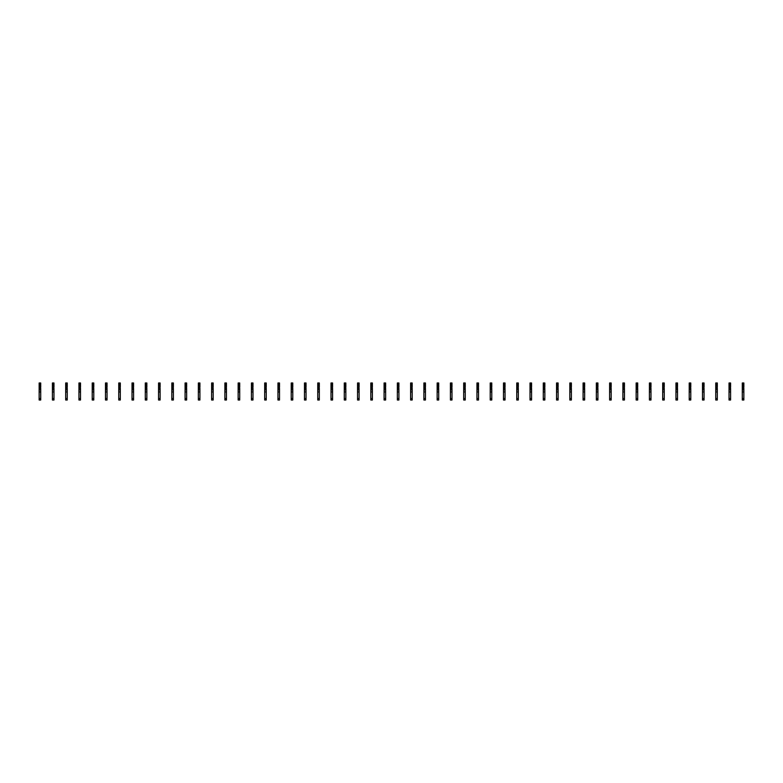 <?xml version="1.0" encoding="UTF-8"?>
<svg xmlns="http://www.w3.org/2000/svg" width="783" height="783" viewBox="0 0 783 783"><rect width="100%" height="100%" fill="white"/><g stroke="black" fill="none" stroke-linecap="round" stroke-linejoin="round"><path stroke-width="1.17" d="M40.716 388.583L40.716 400.025L39.15 400.025L39.15 387.213L40.432 386.919L40.716 388.583M40.716 383.611L39.15 383.611L39.15 382.975L40.716 382.975L40.716 385.647L39.15 385.647L39.15 387.213M39.15 383.611L39.15 385.647M40.716 385.647L40.716 387.213M40.716 389.875L39.15 389.875M40.716 391.931L39.15 391.931M53.978 388.583L53.978 400.025L52.412 400.025L52.412 387.213L53.694 386.919L53.978 388.583M53.978 383.611L52.412 383.611L52.412 382.975L53.978 382.975L53.978 385.647L52.412 385.647L52.412 387.213M52.412 383.611L52.412 385.647M53.978 385.647L53.978 387.213M53.978 389.875L52.412 389.875M53.978 391.931L52.412 391.931M67.25 388.583L67.25 400.025L65.684 400.025L65.684 387.213L66.966 386.919L67.25 388.583M67.25 383.611L65.684 383.611L65.684 382.975L67.25 382.975L67.25 385.647L65.684 385.647L65.684 387.213M65.684 383.611L65.684 385.647M67.25 385.647L67.25 387.213M67.25 389.875L65.684 389.875M67.25 391.931L65.684 391.931M80.512 388.583L80.512 400.025L78.946 400.025L78.946 387.213L80.228 386.919L80.512 388.583M80.512 383.611L78.946 383.611L78.946 382.975L80.512 382.975L80.512 385.647L78.946 385.647L78.946 387.213M78.946 383.611L78.946 385.647M80.512 385.647L80.512 387.213M80.512 389.875L78.946 389.875M80.512 391.931L78.946 391.931M93.784 388.583L93.784 400.025L92.218 400.025L92.218 387.213L93.5 386.919L93.784 388.583M93.784 383.611L92.218 383.611L92.218 382.975L93.784 382.975L93.784 385.647L92.218 385.647L92.218 387.213M92.218 383.611L92.218 385.647M93.784 385.647L93.784 387.213M93.784 389.875L92.218 389.875M93.784 391.931L92.218 391.931M107.046 388.583L107.046 400.025L105.48 400.025L105.48 387.213L106.762 386.919L107.046 388.583M107.046 383.611L105.48 383.611L105.48 382.975L107.046 382.975L107.046 385.647L105.48 385.647L105.48 387.213M105.48 383.611L105.48 385.647M107.046 385.647L107.046 387.213M107.046 389.875L105.48 389.875M107.046 391.931L105.48 391.931M120.318 388.583L120.318 400.025L118.752 400.025L118.752 387.213L120.034 386.919L120.318 388.583M120.318 383.611L118.752 383.611L118.752 382.975L120.318 382.975L120.318 385.647L118.752 385.647L118.752 387.213M118.752 383.611L118.752 385.647M120.318 385.647L120.318 387.213M120.318 389.875L118.752 389.875M120.318 391.931L118.752 391.931M133.58 388.583L133.58 400.025L132.014 400.025L132.014 387.213L133.296 386.919L133.58 388.583M133.58 383.611L132.014 383.611L132.014 382.975L133.58 382.975L133.58 385.647L132.014 385.647L132.014 387.213M132.014 383.611L132.014 385.647M133.58 385.647L133.58 387.213M133.58 389.875L132.014 389.875M133.58 391.931L132.014 391.931M146.852 388.583L146.852 400.025L145.286 400.025L145.286 387.213L146.568 386.919L146.852 388.583M146.852 383.611L145.286 383.611L145.286 382.975L146.852 382.975L146.852 385.647L145.286 385.647L145.286 387.213M145.286 383.611L145.286 385.647M146.852 385.647L146.852 387.213M146.852 389.875L145.286 389.875M146.852 391.931L145.286 391.931M160.114 388.583L160.114 400.025L158.548 400.025L158.548 387.213L159.83 386.919L160.114 388.583M160.114 383.611L158.548 383.611L158.548 382.975L160.114 382.975L160.114 385.647L158.548 385.647L158.548 387.213M158.548 383.611L158.548 385.647M160.114 385.647L160.114 387.213M160.114 389.875L158.548 389.875M160.114 391.931L158.548 391.931M173.386 388.583L173.386 400.025L171.82 400.025L171.82 387.213L173.102 386.919L173.386 388.583M173.386 383.611L171.82 383.611L171.82 382.975L173.386 382.975L173.386 385.647L171.82 385.647L171.82 387.213M171.82 383.611L171.82 385.647M173.386 385.647L173.386 387.213M173.386 389.875L171.82 389.875M173.386 391.931L171.82 391.931M186.648 388.583L186.648 400.025L185.082 400.025L185.082 387.213L186.364 386.919L186.648 388.583M186.648 383.611L185.082 383.611L185.082 382.975L186.648 382.975L186.648 385.647L185.082 385.647L185.082 387.213M185.082 383.611L185.082 385.647M186.648 385.647L186.648 387.213M186.648 389.875L185.082 389.875M186.648 391.931L185.082 391.931M199.919 388.583L199.919 400.025L198.353 400.025L198.353 387.213L199.626 386.919L199.919 388.583M199.919 383.611L198.353 383.611L198.353 382.975L199.919 382.975L199.919 385.647L198.353 385.647L198.353 387.213M198.353 383.611L198.353 385.647M199.919 385.647L199.919 387.213M199.919 389.875L198.353 389.875M199.919 391.931L198.353 391.931M213.182 388.583L213.182 400.025L211.616 400.025L211.616 387.213L212.898 386.919L213.182 388.583M213.182 383.611L211.616 383.611L211.616 382.975L213.182 382.975L213.182 385.647L211.616 385.647L211.616 387.213M211.616 383.611L211.616 385.647M213.182 385.647L213.182 387.213M213.182 389.875L211.616 389.875M213.182 391.931L211.616 391.931M226.453 388.583L226.453 400.025L224.887 400.025L224.887 387.213L226.16 386.919L226.453 388.583M226.453 383.611L224.887 383.611L224.887 382.975L226.453 382.975L226.453 385.647L224.887 385.647L224.887 387.213M224.887 383.611L224.887 385.647M226.453 385.647L226.453 387.213M226.453 389.875L224.887 389.875M226.453 391.931L224.887 391.931M239.715 388.583L239.715 400.025L238.149 400.025L238.149 387.213L239.432 386.919L239.715 388.583M239.715 383.611L238.149 383.611L238.149 382.975L239.715 382.975L239.715 385.647L238.149 385.647L238.149 387.213M238.149 383.611L238.149 385.647M239.715 385.647L239.715 387.213M239.715 389.875L238.149 389.875M239.715 391.931L238.149 391.931M252.987 388.583L252.987 400.025L251.421 400.025L251.421 387.213L252.694 386.919L252.987 388.583M252.987 383.611L251.421 383.611L251.421 382.975L252.987 382.975L252.987 385.647L251.421 385.647L251.421 387.213M251.421 383.611L251.421 385.647M252.987 385.647L252.987 387.213M252.987 389.875L251.421 389.875M252.987 391.931L251.421 391.931M266.249 388.583L266.249 400.025L264.683 400.025L264.683 387.213L265.966 386.919L266.249 388.583M266.249 383.611L264.683 383.611L264.683 382.975L266.249 382.975L266.249 385.647L264.683 385.647L264.683 387.213M264.683 383.611L264.683 385.647M266.249 385.647L266.249 387.213M266.249 389.875L264.683 389.875M266.249 391.931L264.683 391.931M279.511 388.583L279.511 400.025L277.955 400.025L277.955 387.213L279.228 386.919L279.511 388.583M279.511 383.611L277.955 383.611L277.955 382.975L279.511 382.975L279.511 385.647L277.955 385.647L277.955 387.213M277.955 383.611L277.955 385.647M279.511 385.647L279.511 387.213M279.511 389.875L277.955 389.875M279.511 391.931L277.955 391.931M292.783 388.583L292.783 400.025L291.217 400.025L291.217 387.213L292.499 386.919L292.783 388.583M292.783 383.611L291.217 383.611L291.217 382.975L292.783 382.975L292.783 385.647L291.217 385.647L291.217 387.213M291.217 383.611L291.217 385.647M292.783 385.647L292.783 387.213M292.783 389.875L291.217 389.875M292.783 391.931L291.217 391.931M306.045 388.583L306.045 400.025L304.479 400.025L304.479 387.213L305.761 386.919L306.045 388.583M306.045 383.611L304.479 383.611L304.479 382.975L306.045 382.975L306.045 385.647L304.479 385.647L304.479 387.213M304.479 383.611L304.479 385.647M306.045 385.647L306.045 387.213M306.045 389.875L304.479 389.875M306.045 391.931L304.479 391.931M319.317 388.583L319.317 400.025L317.751 400.025L317.751 387.213L319.033 386.919L319.317 388.583M319.317 383.611L317.751 383.611L317.751 382.975L319.317 382.975L319.317 385.647L317.751 385.647L317.751 387.213M317.751 383.611L317.751 385.647M319.317 385.647L319.317 387.213M319.317 389.875L317.751 389.875M319.317 391.931L317.751 391.931M332.579 388.583L332.579 400.025L331.013 400.025L331.013 387.213L332.295 386.919L332.579 388.583M332.579 383.611L331.013 383.611L331.013 382.975L332.579 382.975L332.579 385.647L331.013 385.647L331.013 387.213M331.013 383.611L331.013 385.647M332.579 385.647L332.579 387.213M332.579 389.875L331.013 389.875M332.579 391.931L331.013 391.931M345.851 388.583L345.851 400.025L344.285 400.025L344.285 387.213L345.567 386.919L345.851 388.583M345.851 383.611L344.285 383.611L344.285 382.975L345.851 382.975L345.851 385.647L344.285 385.647L344.285 387.213M344.285 383.611L344.285 385.647M345.851 385.647L345.851 387.213M345.851 389.875L344.285 389.875M345.851 391.931L344.285 391.931M359.113 388.583L359.113 400.025L357.547 400.025L357.547 387.213L358.829 386.919L359.113 388.583M359.113 383.611L357.547 383.611L357.547 382.975L359.113 382.975L359.113 385.647L357.547 385.647L357.547 387.213M357.547 383.611L357.547 385.647M359.113 385.647L359.113 387.213M359.113 389.875L357.547 389.875M359.113 391.931L357.547 391.931M372.385 388.583L372.385 400.025L370.819 400.025L370.819 387.213L372.101 386.919L372.385 388.583M372.385 383.611L370.819 383.611L370.819 382.975L372.385 382.975L372.385 385.647L370.819 385.647L370.819 387.213M370.819 383.611L370.819 385.647M372.385 385.647L372.385 387.213M372.385 389.875L370.819 389.875M372.385 391.931L370.819 391.931M385.647 388.583L385.647 400.025L384.081 400.025L384.081 387.213L385.363 386.919L385.647 388.583M385.647 383.611L384.081 383.611L384.081 382.975L385.647 382.975L385.647 385.647L384.081 385.647L384.081 387.213M384.081 383.611L384.081 385.647M385.647 385.647L385.647 387.213M385.647 389.875L384.081 389.875M385.647 391.931L384.081 391.931M398.919 388.583L398.919 400.025L397.353 400.025L397.353 387.213L398.635 386.919L398.919 388.583M398.919 383.611L397.353 383.611L397.353 382.975L398.919 382.975L398.919 385.647L397.353 385.647L397.353 387.213M397.353 383.611L397.353 385.647M398.919 385.647L398.919 387.213M398.919 389.875L397.353 389.875M398.919 391.931L397.353 391.931M412.181 388.583L412.181 400.025L410.615 400.025L410.615 387.213L411.897 386.919L412.181 388.583M412.181 383.611L410.615 383.611L410.615 382.975L412.181 382.975L412.181 385.647L410.615 385.647L410.615 387.213M410.615 383.611L410.615 385.647M412.181 385.647L412.181 387.213M412.181 389.875L410.615 389.875M412.181 391.931L410.615 391.931M425.453 388.583L425.453 400.025L423.887 400.025L423.887 387.213L425.169 386.919L425.453 388.583M425.453 383.611L423.887 383.611L423.887 382.975L425.453 382.975L425.453 385.647L423.887 385.647L423.887 387.213M423.887 383.611L423.887 385.647M425.453 385.647L425.453 387.213M425.453 389.875L423.887 389.875M425.453 391.931L423.887 391.931M438.715 388.583L438.715 400.025L437.149 400.025L437.149 387.213L438.431 386.919L438.715 388.583M438.715 383.611L437.149 383.611L437.149 382.975L438.715 382.975L438.715 385.647L437.149 385.647L437.149 387.213M437.149 383.611L437.149 385.647M438.715 385.647L438.715 387.213M438.715 389.875L437.149 389.875M438.715 391.931L437.149 391.931M451.987 388.583L451.987 400.025L450.421 400.025L450.421 387.213L451.693 386.919L451.987 388.583M451.987 383.611L450.421 383.611L450.421 382.975L451.987 382.975L451.987 385.647L450.421 385.647L450.421 387.213M450.421 383.611L450.421 385.647M451.987 385.647L451.987 387.213M451.987 389.875L450.421 389.875M451.987 391.931L450.421 391.931M465.249 388.583L465.249 400.025L463.683 400.025L463.683 387.213L464.965 386.919L465.249 388.583M465.249 383.611L463.683 383.611L463.683 382.975L465.249 382.975L465.249 385.647L463.683 385.647L463.683 387.213M463.683 383.611L463.683 385.647M465.249 385.647L465.249 387.213M465.249 389.875L463.683 389.875M465.249 391.931L463.683 391.931M478.521 388.583L478.521 400.025L476.955 400.025L476.955 387.213L478.227 386.919L478.521 388.583M478.521 383.611L476.955 383.611L476.955 382.975L478.521 382.975L478.521 385.647L476.955 385.647L476.955 387.213M476.955 383.611L476.955 385.647M478.521 385.647L478.521 387.213M478.521 389.875L476.955 389.875M478.521 391.931L476.955 391.931M491.783 388.583L491.783 400.025L490.217 400.025L490.217 387.213L491.499 386.919L491.783 388.583M491.783 383.611L490.217 383.611L490.217 382.975L491.783 382.975L491.783 385.647L490.217 385.647L490.217 387.213M490.217 383.611L490.217 385.647M491.783 385.647L491.783 387.213M491.783 389.875L490.217 389.875M491.783 391.931L490.217 391.931M505.045 388.583L505.045 400.025L503.489 400.025L503.489 387.213L504.761 386.919L505.045 388.583M505.045 383.611L503.489 383.611L503.489 382.975L505.045 382.975L505.045 385.647L503.489 385.647L503.489 387.213M503.489 383.611L503.489 385.647M505.045 385.647L505.045 387.213M505.045 389.875L503.489 389.875M505.045 391.931L503.489 391.931M518.317 388.583L518.317 400.025L516.751 400.025L516.751 387.213L518.033 386.919L518.317 388.583M518.317 383.611L516.751 383.611L516.751 382.975L518.317 382.975L518.317 385.647L516.751 385.647L516.751 387.213M516.751 383.611L516.751 385.647M518.317 385.647L518.317 387.213M518.317 389.875L516.751 389.875M518.317 391.931L516.751 391.931M531.579 388.583L531.579 400.025L530.013 400.025L530.013 387.213L531.295 386.919L531.579 388.583M531.579 383.611L530.013 383.611L530.013 382.975L531.579 382.975L531.579 385.647L530.013 385.647L530.013 387.213M530.013 383.611L530.013 385.647M531.579 385.647L531.579 387.213M531.579 389.875L530.013 389.875M531.579 391.931L530.013 391.931M544.851 388.583L544.851 400.025L543.285 400.025L543.285 387.213L544.567 386.919L544.851 388.583M544.851 383.611L543.285 383.611L543.285 382.975L544.851 382.975L544.851 385.647L543.285 385.647L543.285 387.213M543.285 383.611L543.285 385.647M544.851 385.647L544.851 387.213M544.851 389.875L543.285 389.875M544.851 391.931L543.285 391.931M558.113 388.583L558.113 400.025L556.547 400.025L556.547 387.213L557.829 386.919L558.113 388.583M558.113 383.611L556.547 383.611L556.547 382.975L558.113 382.975L558.113 385.647L556.547 385.647L556.547 387.213M556.547 383.611L556.547 385.647M558.113 385.647L558.113 387.213M558.113 389.875L556.547 389.875M558.113 391.931L556.547 391.931M571.384 388.583L571.384 400.025L569.818 400.025L569.818 387.213L571.101 386.919L571.384 388.583M571.384 383.611L569.818 383.611L569.818 382.975L571.384 382.975L571.384 385.647L569.818 385.647L569.818 387.213M569.818 383.611L569.818 385.647M571.384 385.647L571.384 387.213M571.384 389.875L569.818 389.875M571.384 391.931L569.818 391.931M584.647 388.583L584.647 400.025L583.081 400.025L583.081 387.213L584.363 386.919L584.647 388.583M584.647 383.611L583.081 383.611L583.081 382.975L584.647 382.975L584.647 385.647L583.081 385.647L583.081 387.213M583.081 383.611L583.081 385.647M584.647 385.647L584.647 387.213M584.647 389.875L583.081 389.875M584.647 391.931L583.081 391.931M597.918 388.583L597.918 400.025L596.352 400.025L596.352 387.213L597.635 386.919L597.918 388.583M597.918 383.611L596.352 383.611L596.352 382.975L597.918 382.975L597.918 385.647L596.352 385.647L596.352 387.213M596.352 383.611L596.352 385.647M597.918 385.647L597.918 387.213M597.918 389.875L596.352 389.875M597.918 391.931L596.352 391.931M611.18 388.583L611.18 400.025L609.614 400.025L609.614 387.213L610.897 386.919L611.18 388.583M611.18 383.611L609.614 383.611L609.614 382.975L611.18 382.975L611.18 385.647L609.614 385.647L609.614 387.213M609.614 383.611L609.614 385.647M611.18 385.647L611.18 387.213M611.18 389.875L609.614 389.875M611.18 391.931L609.614 391.931M624.452 388.583L624.452 400.025L622.886 400.025L622.886 387.213L624.168 386.919L624.452 388.583M624.452 383.611L622.886 383.611L622.886 382.975L624.452 382.975L624.452 385.647L622.886 385.647L622.886 387.213M622.886 383.611L622.886 385.647M624.452 385.647L624.452 387.213M624.452 389.875L622.886 389.875M624.452 391.931L622.886 391.931M637.714 388.583L637.714 400.025L636.148 400.025L636.148 387.213L637.431 386.919L637.714 388.583M637.714 383.611L636.148 383.611L636.148 382.975L637.714 382.975L637.714 385.647L636.148 385.647L636.148 387.213M636.148 383.611L636.148 385.647M637.714 385.647L637.714 387.213M637.714 389.875L636.148 389.875M637.714 391.931L636.148 391.931M650.986 388.583L650.986 400.025L649.42 400.025L649.42 387.213L650.702 386.919L650.986 388.583M650.986 383.611L649.42 383.611L649.42 382.975L650.986 382.975L650.986 385.647L649.42 385.647L649.42 387.213M649.42 383.611L649.42 385.647M650.986 385.647L650.986 387.213M650.986 389.875L649.42 389.875M650.986 391.931L649.42 391.931M664.248 388.583L664.248 400.025L662.682 400.025L662.682 387.213L663.964 386.919L664.248 388.583M664.248 383.611L662.682 383.611L662.682 382.975L664.248 382.975L664.248 385.647L662.682 385.647L662.682 387.213M662.682 383.611L662.682 385.647M664.248 385.647L664.248 387.213M664.248 389.875L662.682 389.875M664.248 391.931L662.682 391.931M677.52 388.583L677.52 400.025L675.954 400.025L675.954 387.213L677.226 386.919L677.52 388.583M677.52 383.611L675.954 383.611L675.954 382.975L677.52 382.975L677.52 385.647L675.954 385.647L675.954 387.213M675.954 383.611L675.954 385.647M677.52 385.647L677.52 387.213M677.52 389.875L675.954 389.875M677.52 391.931L675.954 391.931M690.782 388.583L690.782 400.025L689.216 400.025L689.216 387.213L690.498 386.919L690.782 388.583M690.782 383.611L689.216 383.611L689.216 382.975L690.782 382.975L690.782 385.647L689.216 385.647L689.216 387.213M689.216 383.611L689.216 385.647M690.782 385.647L690.782 387.213M690.782 389.875L689.216 389.875M690.782 391.931L689.216 391.931M704.054 388.583L704.054 400.025L702.488 400.025L702.488 387.213L703.76 386.919L704.054 388.583M704.054 383.611L702.488 383.611L702.488 382.975L704.054 382.975L704.054 385.647L702.488 385.647L702.488 387.213M702.488 383.611L702.488 385.647M704.054 385.647L704.054 387.213M704.054 389.875L702.488 389.875M704.054 391.931L702.488 391.931M717.316 388.583L717.316 400.025L715.75 400.025L715.75 387.213L717.032 386.919L717.316 388.583M717.316 383.611L715.75 383.611L715.75 382.975L717.316 382.975L717.316 385.647L715.75 385.647L715.75 387.213M715.75 383.611L715.75 385.647M717.316 385.647L717.316 387.213M717.316 389.875L715.75 389.875M717.316 391.931L715.75 391.931M730.588 388.583L730.588 400.025L729.022 400.025L729.022 387.213L730.294 386.919L730.588 388.583M730.588 383.611L729.022 383.611L729.022 382.975L730.588 382.975L730.588 385.647L729.022 385.647L729.022 387.213M729.022 383.611L729.022 385.647M730.588 385.647L730.588 387.213M730.588 389.875L729.022 389.875M730.588 391.931L729.022 391.931M743.85 388.583L743.85 400.025L742.284 400.025L742.284 387.213L743.566 386.919L743.85 388.583M743.85 383.611L742.284 383.611L742.284 382.975L743.85 382.975L743.85 385.647L742.284 385.647L742.284 387.213M742.284 383.611L742.284 385.647M743.85 385.647L743.85 387.213M743.85 389.875L742.284 389.875M743.85 391.931L742.284 391.931M40.716 389.239L39.15 389.239M40.716 384.737L39.15 384.737M40.716 388.114L39.15 388.114M40.716 398.567L39.15 398.567M53.978 389.239L52.412 389.239M53.978 384.737L52.412 384.737M53.978 388.114L52.412 388.114M53.978 398.567L52.412 398.567M67.25 389.239L65.684 389.239M67.25 384.737L65.684 384.737M67.25 388.114L65.684 388.114M67.25 398.567L65.684 398.567M80.512 389.239L78.946 389.239M80.512 384.737L78.946 384.737M80.512 388.114L78.946 388.114M80.512 398.567L78.946 398.567M93.784 389.239L92.218 389.239M93.784 384.737L92.218 384.737M93.784 388.114L92.218 388.114M93.784 398.567L92.218 398.567M107.046 389.239L105.48 389.239M107.046 384.737L105.48 384.737M107.046 388.114L105.48 388.114M107.046 398.567L105.48 398.567M120.318 389.239L118.752 389.239M120.318 384.737L118.752 384.737M120.318 388.114L118.752 388.114M120.318 398.567L118.752 398.567M133.58 389.239L132.014 389.239M133.58 384.737L132.014 384.737M133.58 388.114L132.014 388.114M133.58 398.567L132.014 398.567M146.852 389.239L145.286 389.239M146.852 384.737L145.286 384.737M146.852 388.114L145.286 388.114M146.852 398.567L145.286 398.567M160.114 389.239L158.548 389.239M160.114 384.737L158.548 384.737M160.114 388.114L158.548 388.114M160.114 398.567L158.548 398.567M173.386 389.239L171.82 389.239M173.386 384.737L171.82 384.737M173.386 388.114L171.82 388.114M173.386 398.567L171.82 398.567M186.648 389.239L185.082 389.239M186.648 384.737L185.082 384.737M186.648 388.114L185.082 388.114M186.648 398.567L185.082 398.567M199.919 389.239L198.353 389.239M199.919 384.737L198.353 384.737M199.919 388.114L198.353 388.114M199.919 398.567L198.353 398.567M213.182 389.239L211.616 389.239M213.182 384.737L211.616 384.737M213.182 388.114L211.616 388.114M213.182 398.567L211.616 398.567M226.453 389.239L224.887 389.239M226.453 384.737L224.887 384.737M226.453 388.114L224.887 388.114M226.453 398.567L224.887 398.567M239.715 389.239L238.149 389.239M239.715 384.737L238.149 384.737M239.715 388.114L238.149 388.114M239.715 398.567L238.149 398.567M252.987 389.239L251.421 389.239M252.987 384.737L251.421 384.737M252.987 388.114L251.421 388.114M252.987 398.567L251.421 398.567M266.249 389.239L264.683 389.239M266.249 384.737L264.683 384.737M266.249 388.114L264.683 388.114M266.249 398.567L264.683 398.567M279.511 389.239L277.955 389.239M279.511 384.737L277.955 384.737M279.511 388.114L277.955 388.114M279.511 398.567L277.955 398.567M292.783 389.239L291.217 389.239M292.783 384.737L291.217 384.737M292.783 388.114L291.217 388.114M292.783 398.567L291.217 398.567M306.045 389.239L304.479 389.239M306.045 384.737L304.479 384.737M306.045 388.114L304.479 388.114M306.045 398.567L304.479 398.567M319.317 389.239L317.751 389.239M319.317 384.737L317.751 384.737M319.317 388.114L317.751 388.114M319.317 398.567L317.751 398.567M332.579 389.239L331.013 389.239M332.579 384.737L331.013 384.737M332.579 388.114L331.013 388.114M332.579 398.567L331.013 398.567M345.851 389.239L344.285 389.239M345.851 384.737L344.285 384.737M345.851 388.114L344.285 388.114M345.851 398.567L344.285 398.567M359.113 389.239L357.547 389.239M359.113 384.737L357.547 384.737M359.113 388.114L357.547 388.114M359.113 398.567L357.547 398.567M372.385 389.239L370.819 389.239M372.385 384.737L370.819 384.737M372.385 388.114L370.819 388.114M372.385 398.567L370.819 398.567M385.647 389.239L384.081 389.239M385.647 384.737L384.081 384.737M385.647 388.114L384.081 388.114M385.647 398.567L384.081 398.567M398.919 389.239L397.353 389.239M398.919 384.737L397.353 384.737M398.919 388.114L397.353 388.114M398.919 398.567L397.353 398.567M412.181 389.239L410.615 389.239M412.181 384.737L410.615 384.737M412.181 388.114L410.615 388.114M412.181 398.567L410.615 398.567M425.453 389.239L423.887 389.239M425.453 384.737L423.887 384.737M425.453 388.114L423.887 388.114M425.453 398.567L423.887 398.567M438.715 389.239L437.149 389.239M438.715 384.737L437.149 384.737M438.715 388.114L437.149 388.114M438.715 398.567L437.149 398.567M451.987 389.239L450.421 389.239M451.987 384.737L450.421 384.737M451.987 388.114L450.421 388.114M451.987 398.567L450.421 398.567M465.249 389.239L463.683 389.239M465.249 384.737L463.683 384.737M465.249 388.114L463.683 388.114M465.249 398.567L463.683 398.567M478.521 389.239L476.955 389.239M478.521 384.737L476.955 384.737M478.521 388.114L476.955 388.114M478.521 398.567L476.955 398.567M491.783 389.239L490.217 389.239M491.783 384.737L490.217 384.737M491.783 388.114L490.217 388.114M491.783 398.567L490.217 398.567M505.045 389.239L503.489 389.239M505.045 384.737L503.489 384.737M505.045 388.114L503.489 388.114M505.045 398.567L503.489 398.567M518.317 389.239L516.751 389.239M518.317 384.737L516.751 384.737M518.317 388.114L516.751 388.114M518.317 398.567L516.751 398.567M531.579 389.239L530.013 389.239M531.579 384.737L530.013 384.737M531.579 388.114L530.013 388.114M531.579 398.567L530.013 398.567M544.851 389.239L543.285 389.239M544.851 384.737L543.285 384.737M544.851 388.114L543.285 388.114M544.851 398.567L543.285 398.567M558.113 389.239L556.547 389.239M558.113 384.737L556.547 384.737M558.113 388.114L556.547 388.114M558.113 398.567L556.547 398.567M571.384 389.239L569.818 389.239M571.384 384.737L569.818 384.737M571.384 388.114L569.818 388.114M571.384 398.567L569.818 398.567M584.647 389.239L583.081 389.239M584.647 384.737L583.081 384.737M584.647 388.114L583.081 388.114M584.647 398.567L583.081 398.567M597.918 389.239L596.352 389.239M597.918 384.737L596.352 384.737M597.918 388.114L596.352 388.114M597.918 398.567L596.352 398.567M611.18 389.239L609.614 389.239M611.18 384.737L609.614 384.737M611.18 388.114L609.614 388.114M611.18 398.567L609.614 398.567M624.452 389.239L622.886 389.239M624.452 384.737L622.886 384.737M624.452 388.114L622.886 388.114M624.452 398.567L622.886 398.567M637.714 389.239L636.148 389.239M637.714 384.737L636.148 384.737M637.714 388.114L636.148 388.114M637.714 398.567L636.148 398.567M650.986 389.239L649.42 389.239M650.986 384.737L649.42 384.737M650.986 388.114L649.42 388.114M650.986 398.567L649.42 398.567M664.248 389.239L662.682 389.239M664.248 384.737L662.682 384.737M664.248 388.114L662.682 388.114M664.248 398.567L662.682 398.567M677.52 389.239L675.954 389.239M677.52 384.737L675.954 384.737M677.52 388.114L675.954 388.114M677.52 398.567L675.954 398.567M690.782 389.239L689.216 389.239M690.782 384.737L689.216 384.737M690.782 388.114L689.216 388.114M690.782 398.567L689.216 398.567M704.054 389.239L702.488 389.239M704.054 384.737L702.488 384.737M704.054 388.114L702.488 388.114M704.054 398.567L702.488 398.567M717.316 389.239L715.75 389.239M717.316 384.737L715.75 384.737M717.316 388.114L715.75 388.114M717.316 398.567L715.75 398.567M730.588 389.239L729.022 389.239M730.588 384.737L729.022 384.737M730.588 388.114L729.022 388.114M730.588 398.567L729.022 398.567M743.85 389.239L742.284 389.239M743.85 384.737L742.284 384.737M743.85 388.114L742.284 388.114M743.85 398.567L742.284 398.567M53.978 400.025L52.412 400.025M67.25 400.025L65.684 400.025M133.58 400.025L132.014 400.025M146.852 400.025L145.286 400.025M213.182 400.025L211.616 400.025M226.453 400.025L224.887 400.025M279.511 400.025L277.955 400.025M292.783 400.025L291.217 400.025M359.113 400.025L357.547 400.025M372.385 400.025L370.819 400.025M438.715 400.025L437.149 400.025M505.045 400.025L503.489 400.025M518.317 400.025L516.751 400.025M584.647 400.025L583.081 400.025M597.918 400.025L596.352 400.025M664.248 400.025L662.682 400.025M743.85 400.025L742.284 400.025"/></g></svg>

